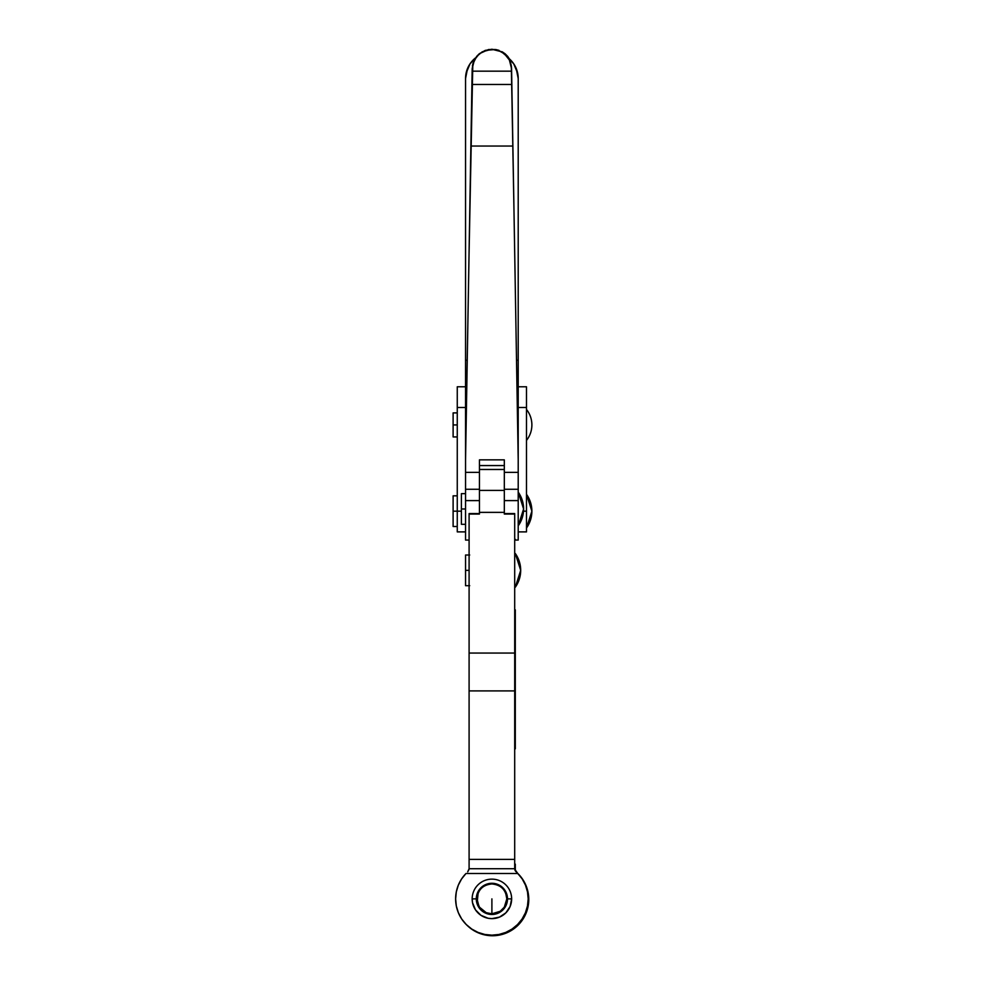 <?xml version="1.0" encoding="UTF-8"?>
<svg xmlns="http://www.w3.org/2000/svg" width="985" height="985" viewBox="0 0 985 985"><rect width="100%" height="100%" fill="white"/><g stroke="black" fill="none" stroke-linecap="round" stroke-linejoin="round"><path stroke-width="1.48" d="M520.696 570.352L515.303 587.195A29.021 29.021 0 0 0 515.303 553.508L520.696 570.352M469.094 570.352L465.548 570.352L465.548 585.693L465.548 570.352L469.094 570.352M467.013 925.284A36.273 36.273 -0 0 0 528.773 899.477L528.773 899.465A36.273 36.273 180 0 1 467.235 925.494M517.396 873.067A36.273 36.273 180 0 1 528.773 899.465L527.985 891.893L525.621 884.653L521.791 878.066L516.682 872.427M515.303 748.822L515.303 609.85L515.303 748.822M515.303 539.312L515.303 540.075M515.303 864.14L515.303 869.336L515.303 864.14M515.721 871.479L515.303 869.336L515.721 871.479M466.853 925.112L472.344 929.631L478.612 932.98L485.42 935.048L492.5 935.738L499.58 935.048L506.388 932.98L512.656 929.631L518.147 925.112L522.666 919.621L526.015 913.341L528.083 906.545L528.773 899.465L528.083 906.545L526.015 913.354L522.666 919.633L518.147 925.124L512.656 929.631L506.388 932.992L499.58 935.048L492.5 935.75L485.42 935.048L478.612 932.992L472.344 929.631L466.853 925.124M465.548 555.011L465.548 570.352L465.548 555.011L469.697 555.011M511.646 898.874L511.646 898.886A19.749 19.749 0 0 0 491.897 879.137A19.749 19.749 0 0 0 472.16 898.874A19.749 19.749 180 0 1 491.897 879.137A19.749 19.749 180 0 1 511.646 898.874L510.144 906.446L505.859 912.849L499.457 917.121L491.897 918.636L488.043 918.254L480.926 915.299L475.484 909.857L472.529 902.74L472.16 898.874L476.297 898.874A15.6 15.6 180 0 1 491.897 883.274A15.6 15.6 180 0 1 507.497 898.874L511.646 898.886L507.497 898.874L506.315 904.846L502.929 909.906L497.868 913.292L491.897 914.474L485.925 913.292L480.865 909.906L477.491 904.846L476.297 898.874L477.491 892.903L480.865 887.842L485.925 884.468L491.897 883.274L497.868 884.468L502.929 887.842L506.315 892.903L507.497 898.874A15.6 15.6 180 0 1 491.897 914.474A15.6 15.6 180 0 1 476.297 898.874L472.16 898.886A19.749 19.749 0 0 0 491.897 918.623A19.749 19.749 0 0 0 511.646 898.874A19.749 19.749 180 0 1 491.897 918.623A19.749 19.749 180 0 1 472.16 898.874A19.749 19.749 0 0 0 491.897 918.636A19.749 19.749 0 0 0 511.646 898.886L511.646 898.874M477.688 894.306A14.923 14.923 0 0 0 476.974 898.874L476.974 898.874A14.923 14.923 180 0 1 491.897 883.951A14.923 14.923 180 0 1 506.832 898.874L506.832 898.874A14.923 14.923 0 0 0 506.105 894.306M491.897 898.874L491.897 913.797L491.897 898.874M504.825 906.335L506.819 898.874C505.945 889.812 500.971 884.838 491.897 883.951C482.835 884.838 477.86 889.812 476.974 898.874L478.981 906.335M455.624 898.886L455.624 898.899A36.273 36.273 0 0 0 491.897 935.171A36.273 36.273 0 0 0 528.182 898.899A36.273 36.273 180 0 1 491.897 935.159A36.273 36.273 180 0 1 465.991 873.498L461.583 878.965L458.308 885.17L456.301 891.893L455.624 898.899L456.314 905.966L458.382 912.763L461.731 919.042L466.25 924.533L471.741 929.052L478.02 932.401L484.829 934.47L491.897 935.159L498.976 934.47L505.785 932.401L512.052 929.052L517.556 924.533L522.062 919.042L525.424 912.763L527.48 905.966L528.182 898.886L527.504 891.893L525.485 885.17L522.222 878.965L517.814 873.498L465.991 873.498L517.814 873.498L515.118 870.592L514.699 868.721L469.094 868.721L467.715 871.848L469.094 869.262L469.094 859.388L469.094 868.721L514.699 868.721L514.699 690.904L469.094 690.904L469.094 859.388L514.699 859.388L514.699 869.201L517.814 873.498A36.273 36.273 180 0 1 528.182 898.886L527.48 905.966L525.424 912.775L522.062 919.054L517.556 924.546L512.052 929.052L505.785 932.413L498.976 934.47L491.897 935.171L484.829 934.47L478.02 932.413L471.741 929.052L466.25 924.546L461.731 919.054L458.382 912.775L456.314 905.966L455.624 898.899M479.436 514.072L469.094 514.072L479.436 514.059L469.094 514.072L479.436 514.059L479.436 512.372L504.32 512.372L479.436 512.372L479.436 490.407L504.32 490.407L504.32 514.072L504.32 512.372L479.436 512.372L479.436 514.072M479.436 513.579L469.094 513.579L469.094 859.388L514.699 859.388L514.699 690.904L469.094 690.904L469.094 653.055L514.699 653.055L514.699 514.072L504.32 514.072L514.699 513.616M469.094 513.678L469.094 653.055L514.699 653.055L514.699 690.904L514.699 513.579L504.32 513.579M479.436 479.966L479.436 490.407L504.32 490.407L504.32 512.003M504.32 479.966L504.32 490.407M514.699 514.072L504.32 514.072L514.699 514.072M491.897 913.797A14.923 14.923 180 0 1 476.974 898.874A14.923 14.923 0 0 0 491.897 913.809A14.923 14.923 0 0 0 506.832 898.874A14.923 14.923 180 0 1 491.897 913.797M478.107 893.161L477.257 901.792L479.486 907.173L486.184 912.664L491.897 913.809L500.195 911.285L504.308 907.173L506.832 898.874L505.687 893.161M479.436 490.407L479.436 512.385M523.601 508.986L518.208 525.83A29.021 29.021 0 0 0 518.208 492.131L523.601 508.986M511.597 70.009L511.572 68.642L511.597 70.009M511.597 70.452L516.3 347.533L511.597 70.452M517.753 432.932L516.3 347.533L517.753 433.08M513.838 202.381L518.208 459.86L512.877 146.039L470.879 146.039L471.913 84.476L511.843 84.476L512.877 146.039L511.498 67.165L509.38 59.851L507.152 56.441L501.525 51.737L491.872 49.25L498.41 50.395L504.48 53.855L509.38 59.986L511.572 68.691L511.326 65.847L513.838 202.381M465.548 386.785L457.262 386.785L457.262 407.507L465.548 407.507L465.548 393.126L465.548 459.86L472.184 68.642L466.04 431.159L472.184 68.642L473.563 61.686L472.431 65.847L473.563 61.686L472.184 68.691L474.376 59.986L479.276 53.855L485.346 50.395L491.872 49.25L482.231 51.811L476.605 56.564L472.812 64.099L472.147 71.166L511.609 71.166L511.843 84.476L471.913 84.476L472.147 71.166L511.609 71.166L510.944 64.099L509.38 59.986L507.152 56.564L501.525 51.811L495.172 49.546L485.346 50.346L479.276 53.756L476.605 56.441L472.812 63.951L469.008 256.063L472.812 63.951L474.376 59.851L479.276 53.756L488.585 49.509L495.172 49.509L501.525 51.737L507.152 56.441L509.38 59.851L511.572 68.531L518.208 459.86L512.877 146.039L470.879 146.039L465.548 459.86L465.548 472.344L479.436 472.344L479.436 459.86L504.32 459.86L504.32 472.344L518.208 472.344L518.208 407.507L518.208 500.602L504.32 500.602L518.208 500.602L518.208 472.344L504.32 472.344L504.32 480.618M466.237 419.401L466.09 428.241L466.237 419.401M457.262 386.785L457.262 407.507L465.548 407.507L465.548 500.602L479.436 500.602L465.548 500.602L465.548 489.274L479.436 489.274L465.548 489.274L465.548 472.344L479.436 472.344L479.436 459.86L504.32 459.86L504.32 489.274L518.208 489.274L504.32 489.274M465.548 508.986L461.399 508.986L461.399 524.315L461.399 508.986L465.548 508.986M461.399 493.645L461.399 508.986L461.399 493.645L465.548 493.645M517.741 432.255L514.97 269.016L517.741 432.255M510.599 62.806L511.326 65.847L510.599 62.806M518.208 540.063L518.208 500.602L518.208 540.075L514.699 540.075M466.41 409.07L468.121 308.01L466.41 409.07M469.008 256.063L468.121 308.01L469.008 256.063M465.548 459.539L465.573 458.444L465.548 459.539M465.548 540.063L465.548 500.602L465.548 540.075L469.094 540.075M479.436 480.618L479.436 472.344M469.919 202.381L466.324 414.537L469.919 202.381M465.548 78.517A26.324 26.324 0 0 1 475.558 57.856L469.993 63.89L467.555 68.445L465.548 78.517L465.548 360.239L467.235 360.239L465.548 360.239L465.548 78.517M508.198 57.856A26.324 26.324 0 0 1 518.208 78.517L516.202 68.445L513.764 63.89L508.198 57.856M518.208 78.517L518.208 360.239L516.522 360.239L518.208 360.239L518.208 78.517L517.704 73.382L513.764 63.89M469.993 63.89L466.053 73.382M457.262 424.929L453.112 424.929L453.112 436.946L453.112 424.929L457.262 424.929M457.262 511.166L453.112 511.166L453.112 526.507L453.112 511.166L457.262 511.166L457.262 531.888L457.262 407.507L457.262 511.166L461.399 511.166L457.262 511.166M531.888 511.166L526.495 528.009A29.021 29.021 0 0 0 526.495 494.322L531.888 511.166M531.888 424.929C531.838 430.691 530.041 435.838 526.495 440.394A24.871 24.871 0 0 0 526.495 409.464C530.041 414.008 531.838 419.167 531.888 424.929M465.548 393.126L465.548 360.239L465.548 393.126M518.208 360.239L518.208 407.507L526.495 407.507L526.495 531.888L526.495 511.166L523.515 511.166L526.495 511.166L526.495 386.785L526.495 407.507L518.208 407.507L518.208 360.239M453.112 495.824L453.112 511.166L453.112 495.824L457.262 495.824M453.112 412.9L453.112 424.929L453.112 412.9L457.262 412.9M507.767 56.465L510.008 59.876L505.096 53.781L507.767 56.465M502.153 51.762L505.096 53.781L502.153 51.762M495.787 49.533L499.026 50.358L495.787 49.533M479.436 465.56L504.32 465.56L479.436 465.56M469.697 585.693L465.548 585.693M504.32 469.476L479.436 469.476M465.548 524.315L461.399 524.315M457.262 436.946L453.112 436.946M457.262 526.507L453.112 526.507M526.495 386.785L518.208 386.785M526.495 531.888L518.208 531.888M465.548 531.888L457.262 531.888"/></g></svg>
